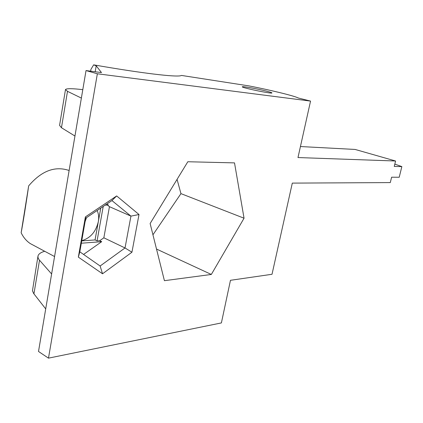 <?xml version="1.0" encoding="UTF-8"?>
<svg xmlns="http://www.w3.org/2000/svg" width="423" height="423" viewBox="0 0 423 423"><rect width="100%" height="100%" fill="white"/><g stroke="black" fill="none" stroke-linecap="round" stroke-linejoin="round"><path stroke-width="0.63" d="M90.622 71.164L90.934 69.356L93.642 64.856L96.201 65.803L101.483 72.582L86.028 70.567L97.359 73.776L48.476 358.144L221.393 322.923L230.461 280.301L272.021 274.278L292.304 183.111L390.286 182.588L391.608 177.211L399.217 177.248L401.85 166.609L394.257 166.419L395.59 161.004L355.124 149.446L300.436 146.538M394.823 164.113L401.85 166.609M97.359 73.776L310.545 101.086L297.988 157.552L395.59 161.004M102.535 273.781L131.934 252.219L139.008 214.524L116.658 195.939L85.383 216.899L78.345 257.126L102.535 273.781L100.124 266.004L79.82 251.817L85.705 218.189L111.936 200.576L130.94 216.116L125.023 247.963L100.124 266.004M234.516 162.887L244.05 218.21L211.331 274.458L164.42 280.687L150.128 223.524L187.823 161.745L234.516 162.887M310.545 101.086L298.363 98.025C294.35 95.857 270.419 90.046 248.756 85.869L181.541 75.442L180.758 75.712C175.476 77.182 142.556 73.396 93.642 64.856M28.664 185.877C26.126 203.563 22.831 224.105 21.15 232.766L28.664 185.877C41.47 170.844 54.958 165.721 69.123 170.495M34.638 245.906L30.229 243.553C26.385 240.946 23.36 237.351 21.15 232.766M78.345 257.126L79.82 251.817M85.383 216.899L85.705 218.189M131.934 252.219L125.023 247.963L103.847 237.811L99.712 240.708L101.71 241.676L83.564 254.435M139.008 214.524L130.94 216.116L109.451 206.688L103.847 237.811M116.658 195.939L111.936 200.576M266.384 91.109C270.239 92.087 272.089 92.711 271.941 92.975C271.635 94.017 240.428 87.487 242.331 86.784C242.564 86.149 257.686 88.878 266.384 91.109M81.375 98.088L67.495 91.331L65.486 89.544C66.474 88.386 72.248 88.423 82.797 89.665M65.459 89.718L59.569 125.388L61.462 127.725L74.956 136.037M96.201 65.803L95.18 71.762M99.712 240.708L97.063 240.904L95.069 239.931L100.748 208.09M107.41 205.049L109.451 206.688M103.223 206.424L97.063 240.904M101.71 241.676L81.327 243.214M81.729 240.904L95.069 239.931M81.771 240.676C90.342 238.165 95.857 231.841 98.321 221.705C99.035 217.507 98.644 213.774 97.142 210.511M105.174 205.118L108.304 205.018L106.945 203.923M86.493 217.66L85.097 221.673M211.331 274.458L156.51 249.052M244.05 218.21L180.949 193.634L177.063 179.378M152.946 234.797L180.949 193.634M51.622 273.977L38.985 259.616L38.033 257.739L37.996 255.984C38.562 253.974 40.793 252.404 44.69 251.273M45.71 308.906L33.671 293.52L32.46 290.76L37.911 256.491M48.476 358.144L38.509 351.471L86.028 70.567M67.495 91.331L61.462 127.725M39.508 260.256L33.935 293.874M54.567 256.544L30.229 243.553"/></g></svg>
